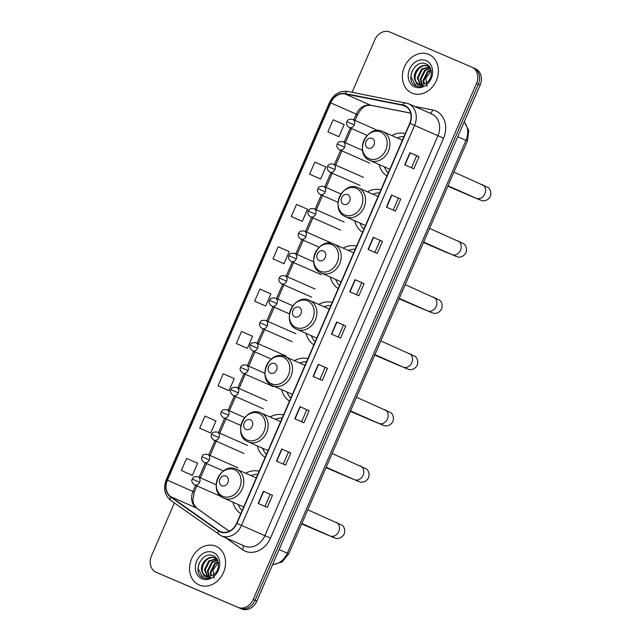 <?xml version="1.0" encoding="UTF-8"?>
<svg xmlns="http://www.w3.org/2000/svg" width="641" height="641" viewBox="0 0 641 641"><rect width="100%" height="100%" fill="white"/><g stroke="black" fill="none" stroke-linecap="round" stroke-linejoin="round"><path stroke-width="0.96" d="M259.156 471.255A23.284 19.166 -66.2 0 0 245.687 473.242M232.915 502.183A23.284 19.166 -66.2 0 0 240.808 513.657M283.514 414.967A23.284 19.166 -66.2 0 0 270.045 416.962M257.273 445.896A23.284 19.166 -66.2 0 0 265.166 457.378M307.872 358.688A23.284 19.166 -66.2 0 0 294.395 360.683M281.631 389.616A23.284 19.166 -66.2 0 0 289.524 401.09M332.222 302.408A23.284 19.166 -66.2 0 0 318.753 304.403M305.981 333.336A23.284 19.166 -66.2 0 0 313.874 344.81M356.58 246.128A23.284 19.166 -66.2 0 0 343.111 248.115M330.339 277.056A23.284 19.166 -66.2 0 0 338.232 288.53M380.938 189.84A23.284 19.166 -66.2 0 0 367.461 191.835M354.697 220.776A23.284 19.166 -66.2 0 0 362.59 232.25M405.288 133.56A23.284 19.166 -66.2 0 0 391.819 135.555M379.047 164.489A23.284 19.166 -66.2 0 0 386.94 175.971M159.681 573.823A13.181 10.849 -66.2 0 0 159.769 573.863A13.181 10.849 -66.2 0 0 159.849 573.903L241.609 608.95A13.181 10.849 -66.2 0 0 256.817 601.13L480.133 85.077A13.181 10.849 -66.2 0 0 475.478 68.747A13.181 10.849 -66.2 0 0 475.398 68.707L473.739 67.978M174.376 502.977L151.46 555.923A13.181 10.849 -66.2 0 0 156.116 572.253A13.181 10.849 -66.2 0 0 156.204 572.293L237.963 607.339A13.181 10.849 -66.2 0 0 253.163 599.519L476.479 83.466L478.306 84.275A13.181 10.849 -66.2 0 0 473.659 67.946A13.181 10.849 -66.2 0 0 473.571 67.906A13.181 10.849 -66.2 0 1 473.659 67.946A13.181 10.849 -66.2 0 1 478.306 84.275L254.99 600.321L478.306 84.275L480.133 85.077M237.963 607.339L239.79 608.141A13.181 10.849 -66.2 0 0 254.99 600.321A13.181 10.849 -66.2 0 1 239.79 608.141L158.023 573.094L241.609 608.95M159.769 573.863L157.942 573.054A13.181 10.849 -66.2 0 0 158.023 573.094A13.181 10.849 -66.2 0 1 157.942 573.054A13.181 10.849 -66.2 0 1 157.854 573.022M428.773 54.413A21.089 17.355 -66.2 0 0 404.479 66.84A21.089 17.355 -66.2 0 0 411.883 93.057A21.089 17.355 -66.2 0 0 412.019 93.113A21.089 17.355 -66.2 0 0 436.313 80.686A21.089 17.355 -66.2 0 0 428.909 54.477A21.089 17.355 -66.2 0 0 428.773 54.413A21.089 17.355 -66.2 0 0 404.479 66.84A21.089 17.355 -66.2 0 0 411.883 93.057A21.089 17.355 -66.2 0 0 412.019 93.113A21.089 17.355 -66.2 0 0 436.313 80.686A21.089 17.355 -66.2 0 0 428.909 54.477A21.089 17.355 -66.2 0 0 428.773 54.413M215.921 546.276A21.089 17.355 -66.2 0 0 191.635 558.704A21.089 17.355 -66.2 0 0 199.039 584.913A21.089 17.355 -66.2 0 0 199.175 584.977A21.089 17.355 -66.2 0 0 223.469 572.549A21.089 17.355 -66.2 0 0 216.065 546.332A21.089 17.355 -66.2 0 0 215.921 546.276A21.089 17.355 -66.2 0 0 191.635 558.704A21.089 17.355 -66.2 0 0 199.039 584.913A21.089 17.355 -66.2 0 0 199.175 584.977A21.089 17.355 -66.2 0 0 223.469 572.549A21.089 17.355 -66.2 0 0 216.065 546.332A21.089 17.355 -66.2 0 0 215.921 546.276M404.671 105.861A14.054 11.57 113.8 0 1 404.759 105.901A14.054 11.57 113.8 0 1 409.719 123.328L236.649 523.264A14.054 11.57 113.8 0 1 220.344 531.565A14.054 11.57 113.8 0 1 218.669 530.62L170.722 496.663A14.054 11.57 113.8 0 1 167.429 480.189L330.716 102.856A14.054 11.57 113.8 0 1 345.002 93.915L402.74 105.268A14.054 11.57 113.8 0 1 404.671 105.861M404.808 105.541A14.406 11.859 -66.2 0 0 402.828 104.932L345.09 93.578A14.406 11.859 -66.2 0 0 330.452 102.744L167.165 480.077A14.406 11.859 -66.2 0 0 170.538 496.959L218.485 530.916A14.406 11.859 -66.2 0 0 236.922 523.377L409.984 123.441A14.406 11.859 -66.2 0 0 404.808 105.541M258.147 503.425L267.273 507.456L272.513 495.357L263.379 491.327L258.147 503.425M264.949 506.43L270.173 494.355L263.379 491.327M270.173 494.355L272.513 495.357M276.463 461.095L285.598 465.118L290.83 453.027L281.703 448.996L276.463 461.095M283.266 464.092L288.49 452.025L281.703 448.996M288.49 452.025L290.83 453.027M294.788 418.757L303.914 422.788L309.146 410.697L300.02 406.666L294.788 418.757M301.582 421.762L306.807 409.695L300.02 406.666M306.807 409.695L309.146 410.697M313.104 376.427L322.231 380.458L327.463 368.359L318.337 364.336L313.104 376.427M319.907 379.432L325.131 367.357L318.337 364.336M325.131 367.357L327.463 368.359M404.695 164.769L413.83 168.799L419.062 156.7L409.928 152.67L404.695 164.769M411.498 167.766L416.722 155.699L409.928 152.67M416.722 155.699L419.062 156.7M386.379 207.099L395.505 211.129L400.737 199.031L391.611 195.008L386.379 207.099M393.181 210.104L398.406 198.029L391.611 195.008M398.406 198.029L400.737 199.031M368.062 249.429L377.188 253.459L382.421 241.369L373.294 237.338L368.062 249.429M374.865 252.434L380.081 240.367L373.294 237.338M380.081 240.367L382.421 241.369M349.738 291.767L358.872 295.789L364.104 283.699L354.978 279.668L349.738 291.767M356.54 294.764L361.764 282.697L354.978 279.668M361.764 282.697L364.104 283.699M331.421 334.097L340.547 338.127L345.787 326.029L336.653 321.998L331.421 334.097M338.224 337.102L343.448 325.027L336.653 321.998M343.448 325.027L345.787 326.029M476.479 83.466A13.181 10.849 -66.2 0 0 471.832 67.137A13.181 10.849 -66.2 0 0 471.744 67.097L389.984 32.05A13.181 10.849 -66.2 0 0 374.777 39.87L352.109 92.264M227.138 389.88L218.012 385.85L229.029 390.681L234.261 378.591L223.244 373.751L218.012 385.85M208.822 432.21L199.688 428.18L210.705 433.012L215.945 420.921L204.928 416.089L199.688 428.18M190.505 474.54L181.371 470.51L192.388 475.35L197.62 463.251L186.603 458.419L181.371 470.51M282.096 262.882L272.97 258.852L283.979 263.683L289.219 251.593L278.202 246.761L272.97 258.852M300.413 220.552L291.286 216.522L302.304 221.353L307.536 209.254L296.519 204.423L291.286 216.522M318.729 178.214L309.603 174.192L320.62 179.023L325.852 166.924L314.835 162.093L309.603 174.192M337.054 135.884L327.92 131.854L338.937 136.685L344.169 124.594L333.16 119.763L327.92 131.854M245.455 347.542L236.329 343.52L247.346 348.351L252.578 336.253L241.561 331.421L236.329 343.52M254.645 301.182L265.662 306.013L270.895 293.923L259.885 289.091L254.645 301.182L263.78 305.212M265.662 306.013L263.683 305.172M283.979 263.683L282.008 262.842M302.304 221.353L300.325 220.512M320.62 179.023L318.641 178.174M338.937 136.685L336.958 135.844M247.346 348.351L245.367 347.502M229.029 390.681L227.05 389.84M210.705 433.012L208.726 432.17M192.388 475.35L190.409 474.5M423.741 84.083L423.052 80.446L427.483 71.544L430.928 69.725M424.27 83.907L423.781 80.766L428.204 71.864L431.064 70.238M421.794 84.428L420.159 79.163L424.582 70.27L430.287 68.09M422.259 84.396L420.881 79.484L425.303 70.59L430.456 68.443M420.063 84.3L417.259 77.89L421.682 68.988L429.198 66.976M420.472 84.364L417.98 78.21L422.411 69.308L429.518 67.225M414.831 79.684A9.927 8.173 -66.2 0 0 418.669 83.851A9.927 8.173 -66.2 0 0 418.733 83.883A9.927 8.173 -66.2 0 0 425.768 83.17C432.787 79.548 433.244 66.976 426.465 64.188C414.983 58.051 404.519 80.598 415.408 85.702L415.969 85.966C418.445 86.984 421.041 86.92 423.749 85.758L417.379 84.9L414.831 79.684C411.899 72.697 420.808 62.618 427.747 66.159L430.111 67.754M419.134 84.059C409.687 80.678 418.541 61.552 428.468 66.48L427.811 66.183M427.082 86.455L425.848 78.186L431.177 70.758M415.408 85.702L415.969 85.966M426.081 60.623A14.318 11.786 -66.2 0 0 409.559 69.116A14.318 11.786 -66.2 0 0 414.711 86.912A14.318 11.786 -66.2 0 0 431.233 78.41A14.318 11.786 -66.2 0 0 426.081 60.623M416.057 85.998L410.873 76.744L411.923 71.383M367.91 148.055A5.272 4.343 -66.2 0 0 373.991 144.922A5.272 4.343 -66.2 0 0 372.101 138.376A5.272 4.343 -66.2 0 0 366.011 141.501A5.272 4.343 -66.2 0 0 367.91 148.055M403.974 136.605A20.865 17.179 -66.2 0 0 397.172 137.919M384.408 166.852A20.865 17.179 -66.2 0 0 388.23 172.982M343.552 204.335A5.272 4.343 -66.2 0 0 349.633 201.202A5.272 4.343 -66.2 0 0 347.743 194.656A5.272 4.343 -66.2 0 0 341.661 197.789A5.272 4.343 -66.2 0 0 343.552 204.335M379.616 192.885A20.865 17.179 -66.2 0 0 372.822 194.199M360.05 223.14A20.865 17.179 -66.2 0 0 363.88 229.262M319.202 260.615A5.272 4.343 -66.2 0 0 325.283 257.49A5.272 4.343 -66.2 0 0 323.385 250.935A5.272 4.343 -66.2 0 0 317.303 254.068A5.272 4.343 -66.2 0 0 319.202 260.615M355.266 249.165A20.865 17.179 -66.2 0 0 348.464 250.479M335.692 279.42A20.865 17.179 -66.2 0 0 339.522 285.549M294.844 316.894A5.272 4.343 -66.2 0 0 300.925 313.77A5.272 4.343 -66.2 0 0 299.035 307.223A5.272 4.343 -66.2 0 0 292.953 310.348A5.272 4.343 -66.2 0 0 294.844 316.894M330.908 305.453A20.865 17.179 -66.2 0 0 324.106 306.759M311.342 335.7A20.865 17.179 -66.2 0 0 315.164 341.829M270.486 373.174A5.272 4.343 -66.2 0 0 276.567 370.049A5.272 4.343 -66.2 0 0 274.677 363.503A5.272 4.343 -66.2 0 0 268.595 366.628A5.272 4.343 -66.2 0 0 270.486 373.174M306.55 361.732A20.865 17.179 -66.2 0 0 299.756 363.046M286.984 391.98A20.865 17.179 -66.2 0 0 290.814 398.109M246.136 429.462A5.272 4.343 -66.2 0 0 252.217 426.329A5.272 4.343 -66.2 0 0 250.319 419.783A5.272 4.343 -66.2 0 0 244.237 422.908A5.272 4.343 -66.2 0 0 246.136 429.462M282.2 418.012A20.865 17.179 -66.2 0 0 275.398 419.326M262.626 448.259A20.865 17.179 -66.2 0 0 266.456 454.389M221.778 485.742A5.272 4.343 -66.2 0 0 227.859 482.609A5.272 4.343 -66.2 0 0 225.969 476.063A5.272 4.343 -66.2 0 0 219.887 479.196A5.272 4.343 -66.2 0 0 221.778 485.742M257.842 474.292A20.865 17.179 -66.2 0 0 251.04 475.606M238.276 504.547A20.865 17.179 -66.2 0 0 242.098 510.677M210.897 575.947L210.208 572.309L214.631 563.407L218.076 561.588M211.426 575.762L210.929 572.621L215.36 563.727L218.22 562.101M208.942 576.291L207.307 571.027L211.738 562.125L217.443 559.954M209.407 576.251L208.037 571.347L212.459 562.445L217.603 560.306M207.211 576.155L204.407 569.745L208.838 560.851L216.346 558.84M207.628 576.227L205.136 570.065L209.559 561.171L216.674 559.088M201.987 571.548A9.927 8.173 -66.2 0 0 205.825 575.714A9.927 8.173 -66.2 0 0 205.889 575.746A9.927 8.173 -66.2 0 0 212.924 575.033C219.943 571.411 220.392 558.84 213.613 556.051C202.139 549.914 191.675 572.461 202.564 577.557L203.117 577.821C205.601 578.847 208.189 578.775 210.905 577.621L204.527 576.764L201.987 571.548C199.047 564.561 207.964 554.473 214.895 558.015L217.267 559.609M206.29 575.922C196.835 572.533 205.689 553.407 215.624 558.335L214.967 558.047M214.238 578.318L212.996 570.041L218.333 562.614M202.564 577.557L203.117 577.821M213.237 552.478A14.318 11.786 -66.2 0 0 196.715 560.979A14.318 11.786 -66.2 0 0 201.859 578.767A14.318 11.786 -66.2 0 0 218.381 570.266A14.318 11.786 -66.2 0 0 213.237 552.478M203.213 577.862L198.029 568.607L199.079 563.239M272.633 564.585A17.571 14.463 -66.2 0 0 287.312 553.207L465.967 140.363A17.571 14.463 -66.2 0 0 464.188 121.926M457.77 136.749L467.385 141.004L288.73 553.84L279.123 549.585M256.817 601.13L253.163 599.519M159.849 573.903L156.204 572.293M414.655 106.43L432.635 109.964A21.962 18.076 113.8 0 1 443.548 138.176L270.478 538.111L264.869 535.684L437.939 135.748A17.571 14.463 -66.2 0 0 431.738 113.97A17.571 14.463 -66.2 0 0 431.625 113.922M270.478 538.111A21.962 18.076 113.8 0 1 245.134 551.148A21.962 18.076 113.8 0 1 242.386 549.601L225.624 537.735M244.598 546.108A17.571 14.463 -66.2 0 0 264.869 535.684L241.505 525.372A17.571 14.463 113.8 0 1 221.113 535.748L244.485 546.06A17.571 14.463 -66.2 0 0 244.598 546.108M405.841 102.864A4.391 2.452 101.1 0 0 405.545 102.768A4.391 2.452 101.1 0 0 402.828 104.932M348.103 91.511A4.391 2.452 101.1 0 0 347.815 91.415C339.746 90.517 333.649 94.163 329.538 102.36L330.452 102.744M167.165 480.077L166.251 479.692C163.086 488.314 164.617 495.245 170.826 500.469L221.113 535.748M170.538 496.959A4.391 2.46 125.3 0 0 170.826 500.469M408.245 103.602L408.373 103.658A17.571 14.463 113.8 0 0 408.253 103.602L347.815 91.415A4.391 2.452 101.1 0 0 345.09 93.578M218.485 530.916A4.391 2.46 125.3 0 0 218.781 534.426M236.922 523.377L241.505 525.372L414.575 125.428L409.984 123.441M431.738 113.97L408.373 103.658A17.571 14.463 113.8 0 1 414.575 125.428L443.548 138.176M471.912 67.177L473.571 67.906M432.635 109.964A4.391 2.452 -78.9 0 1 430.119 113.249M243.019 545.411A4.391 2.46 -54.7 0 1 242.386 549.601M167.429 480.189L192.989 491.471A14.054 11.57 -66.2 0 0 196.282 507.936L229.19 531.245M170.722 496.663L196.282 507.936A7.908 4.431 -54.7 0 1 196.715 508.185L229.246 531.221M218.669 530.62L222.171 532.158M402.74 105.268L406.594 106.975M345.002 93.915L370.562 105.196A14.054 11.57 -66.2 0 0 356.276 114.138L353.784 119.891M410.609 113.072L370.562 105.196A7.908 4.415 -78.9 0 0 371.091 105.364C367.878 105.549 363.944 103.77 357.55 114.707L355.058 120.46M330.716 102.856L357.55 114.707M350.29 127.96L344.121 142.23M340.627 150.29L334.45 164.569M330.964 172.629L324.787 186.9M321.293 194.96L315.124 209.238M311.63 217.299L305.453 231.569M301.967 239.638L295.789 253.908M292.304 261.969L286.126 276.239M282.633 284.308L276.463 298.578M272.97 306.638L266.792 320.909M263.307 328.977L257.129 343.247M253.636 351.308L247.466 365.586M243.973 373.647L237.795 387.917M234.31 395.978L228.132 410.256M224.646 418.317L218.469 432.587M214.975 440.655L208.806 454.926M205.312 462.986L199.135 477.257M195.649 485.325L192.989 491.471L194.263 492.04L192.813 500.325L193.63 504.034L196.715 508.185M331.701 334.217L336.934 322.127M350.018 291.887L355.25 279.788M368.335 249.557L373.567 237.458M386.659 207.219L391.891 195.128M404.976 164.889L410.208 152.798M313.377 376.547L318.617 364.457M295.06 418.885L300.292 406.787M276.744 461.216L281.976 449.125M258.427 503.546L263.659 491.455M482.192 184.56A7.468 6.146 113.8 0 1 482.24 184.584A7.468 6.146 113.8 0 1 484.876 193.838A7.468 6.146 113.8 0 1 476.263 198.269A7.468 6.146 113.8 0 1 476.215 198.245A7.468 6.146 113.8 0 1 476.167 198.221M453.932 172.084L488.186 187.533C488.538 187.621 492.096 190.529 490.333 196.298C487.745 201.162 483.194 201.114 482.072 200.665L470.037 195.769A7.468 4.239 -66.8 0 1 469.148 195.128M369.04 158.672A14.527 11.955 -66.2 0 0 385.802 150.05A14.527 11.955 -66.2 0 0 380.578 132.006A14.527 11.955 -66.2 0 0 363.824 140.627A14.527 11.955 -66.2 0 0 369.04 158.672M389.848 169.256L370.041 160.514A15.817 13.02 -66.2 0 0 370.145 160.562A15.817 13.02 -66.2 0 0 388.366 151.236A15.817 13.02 -66.2 0 0 382.813 131.581A15.817 13.02 -66.2 0 0 382.709 131.533M457.842 240.84A7.468 6.146 113.8 0 1 457.89 240.864A7.468 6.146 113.8 0 1 460.526 250.118A7.468 6.146 113.8 0 1 451.905 254.549A7.468 6.146 113.8 0 1 451.857 254.525A7.468 6.146 113.8 0 1 451.809 254.509M429.574 228.372L463.828 243.812C464.18 243.9 467.746 246.809 465.975 252.578C463.387 257.442 458.836 257.394 457.714 256.953L445.679 252.057A7.468 4.239 -66.8 0 1 444.798 251.408M344.69 214.951A14.527 11.955 -66.2 0 0 361.452 206.33A14.527 11.955 -66.2 0 0 356.228 188.286A14.527 11.955 -66.2 0 0 339.466 196.907A14.527 11.955 -66.2 0 0 344.69 214.951M365.49 225.536L345.683 216.794A15.817 13.02 -66.2 0 0 345.787 216.842A15.817 13.02 -66.2 0 0 364.008 207.524A15.817 13.02 -66.2 0 0 358.455 187.861A15.817 13.02 -66.2 0 0 358.351 187.813M433.484 297.12A7.468 6.146 113.8 0 1 433.532 297.144A7.468 6.146 113.8 0 1 436.168 306.398A7.468 6.146 113.8 0 1 427.555 310.829A7.468 6.146 113.8 0 1 427.507 310.813A7.468 6.146 113.8 0 1 427.451 310.789M405.224 284.652L439.47 300.092C439.83 300.18 443.388 303.089 441.617 308.866C439.029 313.729 434.486 313.673 433.364 313.233L421.329 308.337A7.468 4.239 -66.8 0 1 420.44 307.696M320.332 271.231A14.527 11.955 -66.2 0 0 337.094 262.61A14.527 11.955 -66.2 0 0 331.87 244.566A14.527 11.955 -66.2 0 0 315.108 253.187A14.527 11.955 -66.2 0 0 320.332 271.231M321.437 273.122A15.817 13.02 -66.2 0 0 339.65 263.804A15.817 13.02 -66.2 0 0 334.097 244.141A15.817 13.02 -66.2 0 0 333.993 244.101C318.024 236.265 304.723 266.744 321.333 273.082A15.817 13.02 -66.2 0 0 321.437 273.122M409.126 353.407A7.468 6.146 113.8 0 1 409.174 353.423A7.468 6.146 113.8 0 1 411.81 362.678A7.468 6.146 113.8 0 1 403.197 367.109A7.468 6.146 113.8 0 1 403.149 367.093A7.468 6.146 113.8 0 1 403.101 367.069M380.866 340.932L415.12 356.38C415.472 356.46 419.03 359.377 417.267 365.146C414.679 370.009 410.128 369.961 409.006 369.512L396.971 364.617A7.468 4.239 -66.8 0 1 396.082 363.976M295.974 327.511A14.527 11.955 -66.2 0 0 312.736 318.889A14.527 11.955 -66.2 0 0 307.52 300.845A14.527 11.955 -66.2 0 0 290.758 309.467A14.527 11.955 -66.2 0 0 295.974 327.511M297.079 329.41A15.817 13.02 -66.2 0 0 315.3 320.083A15.817 13.02 -66.2 0 0 309.747 300.421A15.817 13.02 -66.2 0 0 309.643 300.381C293.674 292.544 280.365 323.024 296.975 329.362A15.817 13.02 -66.2 0 0 297.079 329.41M384.776 409.687A7.468 6.146 113.8 0 1 384.824 409.711A7.468 6.146 113.8 0 1 387.46 418.966A7.468 6.146 113.8 0 1 378.839 423.397A7.468 6.146 113.8 0 1 378.791 423.372A7.468 6.146 113.8 0 1 378.743 423.348M356.508 397.212L390.762 412.66C391.114 412.748 394.68 415.656 392.909 421.425C390.321 426.289 385.77 426.241 384.648 425.792L372.613 420.897A7.468 4.239 -66.8 0 1 371.732 420.256M271.624 383.799A14.527 11.955 -66.2 0 0 288.386 375.177A14.527 11.955 -66.2 0 0 283.162 357.125A14.527 11.955 -66.2 0 0 266.4 365.747A14.527 11.955 -66.2 0 0 271.624 383.799M292.424 394.383L272.617 385.642A15.817 13.02 -66.2 0 0 272.721 385.69A15.817 13.02 -66.2 0 0 290.942 376.363A15.817 13.02 -66.2 0 0 285.389 356.708A15.817 13.02 -66.2 0 0 285.285 356.66M360.418 465.967A7.468 6.146 113.8 0 1 360.466 465.991A7.468 6.146 113.8 0 1 363.102 475.245A7.468 6.146 113.8 0 1 354.489 479.676A7.468 6.146 113.8 0 1 354.441 479.652A7.468 6.146 113.8 0 1 354.385 479.636M332.158 453.499L366.404 468.94C366.764 469.028 370.322 471.936 368.559 477.705C365.963 482.569 361.42 482.521 360.298 482.08L348.263 477.176A7.468 4.239 -66.8 0 1 347.374 476.535M247.266 440.079A14.527 11.955 -66.2 0 0 264.028 431.457A14.527 11.955 -66.2 0 0 258.804 413.413A14.527 11.955 -66.2 0 0 242.042 422.034A14.527 11.955 -66.2 0 0 247.266 440.079M248.371 441.97A15.817 13.02 -66.2 0 0 266.584 432.651A15.817 13.02 -66.2 0 0 261.031 412.988A15.817 13.02 -66.2 0 0 260.927 412.94C244.958 405.112 231.657 435.584 248.267 441.921A15.817 13.02 -66.2 0 0 248.371 441.97M336.06 522.247A7.468 6.146 113.8 0 1 336.116 522.271A7.468 6.146 113.8 0 1 338.744 531.525A7.468 6.146 113.8 0 1 330.131 535.956A7.468 6.146 113.8 0 1 330.083 535.932A7.468 6.146 113.8 0 1 330.035 535.916M307.8 509.779L342.054 525.219C342.406 525.308 345.964 528.216 344.201 533.985C341.613 538.849 337.062 538.801 335.94 538.36L323.905 533.464A7.468 4.239 -66.8 0 1 323.016 532.823M222.908 496.358A14.527 11.955 -66.2 0 0 239.67 487.737A14.527 11.955 -66.2 0 0 234.454 469.693A14.527 11.955 -66.2 0 0 217.692 478.314A14.527 11.955 -66.2 0 0 222.908 496.358M224.013 498.249A15.817 13.02 -66.2 0 0 242.234 488.931A15.817 13.02 -66.2 0 0 236.681 469.268A15.817 13.02 -66.2 0 0 236.577 469.22C220.608 461.392 207.299 491.863 223.909 498.209A15.817 13.02 -66.2 0 0 224.013 498.249M367.165 135.403L349.193 127.471A4.391 3.614 -66.2 0 0 349.217 127.487A4.391 3.614 -66.2 0 0 354.289 124.875A4.391 3.614 -66.2 0 0 352.734 119.434A4.391 3.614 -66.2 0 0 352.71 119.418M354.289 124.875L346.933 121.71C347.534 119.675 349.473 118.914 352.734 119.434L377.902 130.54M369.649 163.102L339.522 149.81A4.391 3.614 -66.2 0 0 339.554 149.818A4.391 3.614 -66.2 0 0 344.626 147.214A4.391 3.614 -66.2 0 0 343.071 141.765A4.391 3.614 -66.2 0 0 343.047 141.757M344.626 147.214L337.27 144.041C337.871 142.006 339.81 141.252 343.071 141.765L362.494 150.339M359.986 185.433L329.859 172.141A4.391 3.614 -66.2 0 0 329.891 172.157A4.391 3.614 -66.2 0 0 334.955 169.544A4.391 3.614 -66.2 0 0 333.408 164.104A4.391 3.614 -66.2 0 0 333.376 164.088M334.955 169.544L327.599 166.38C328.208 164.344 330.139 163.583 333.408 164.104L363.535 177.397M337.991 202.332L320.196 194.479A4.391 3.614 -66.2 0 0 320.22 194.487A4.391 3.614 -66.2 0 0 325.291 191.883A4.391 3.614 -66.2 0 0 323.745 186.443A4.391 3.614 -66.2 0 0 323.713 186.427M325.291 191.883L317.936 188.71C318.537 186.675 320.476 185.922 323.745 186.443L340.948 194.031M340.651 230.103L310.532 216.81A4.391 3.614 -66.2 0 0 310.556 216.826A4.391 3.614 -66.2 0 0 315.628 214.222A4.391 3.614 -66.2 0 0 314.074 208.774A4.391 3.614 -66.2 0 0 314.05 208.766M315.628 214.222L308.273 211.049C308.874 209.014 310.813 208.253 314.074 208.774L344.201 222.066M319.186 247.234L300.861 239.149A4.391 3.614 -66.2 0 0 300.893 239.157A4.391 3.614 -66.2 0 0 305.957 236.553A4.391 3.614 -66.2 0 0 304.411 231.113A4.391 3.614 -66.2 0 0 304.379 231.097M305.957 236.553L298.602 233.388C299.211 231.353 301.142 230.592 304.411 231.113L332.943 243.7M321.325 274.781L291.198 261.48A4.391 3.614 -66.2 0 0 291.23 261.496A4.391 3.614 -66.2 0 0 296.294 258.892A4.391 3.614 -66.2 0 0 294.748 253.443A4.391 3.614 -66.2 0 0 294.716 253.435M296.294 258.892L288.939 255.719C289.548 253.684 291.479 252.923 294.748 253.443L313.641 261.784M311.654 297.112L281.535 283.819A4.391 3.614 -66.2 0 0 281.559 283.835A4.391 3.614 -66.2 0 0 286.631 281.223A4.391 3.614 -66.2 0 0 285.077 275.782A4.391 3.614 -66.2 0 0 285.053 275.766M286.631 281.223L279.276 278.058C279.877 276.023 281.816 275.261 285.077 275.782L315.204 289.075M289.403 313.89L271.864 306.158A4.391 3.614 -66.2 0 0 271.896 306.166A4.391 3.614 -66.2 0 0 276.968 303.562A4.391 3.614 -66.2 0 0 275.414 298.113A4.391 3.614 -66.2 0 0 275.39 298.105M276.968 303.562L269.613 300.389C270.214 298.353 272.153 297.6 275.414 298.113L292.801 305.789M292.328 341.781L262.201 328.488A4.391 3.614 -66.2 0 0 262.233 328.504A4.391 3.614 -66.2 0 0 267.297 325.892A4.391 3.614 -66.2 0 0 265.751 320.452A4.391 3.614 -66.2 0 0 265.719 320.436M267.297 325.892L259.942 322.727C260.55 320.692 262.481 319.931 265.751 320.452L295.878 333.745M271.279 359.096L252.538 350.827A4.391 3.614 -66.2 0 0 252.562 350.835A4.391 3.614 -66.2 0 0 257.634 348.231A4.391 3.614 -66.2 0 0 256.088 342.783A4.391 3.614 -66.2 0 0 256.055 342.775M257.634 348.231L250.278 345.058C250.879 343.023 252.818 342.27 256.088 342.783L286.207 356.084M272.994 386.451L242.875 373.158A4.391 3.614 -66.2 0 0 242.899 373.174A4.391 3.614 -66.2 0 0 247.971 370.562A4.391 3.614 -66.2 0 0 246.416 365.122A4.391 3.614 -66.2 0 0 246.392 365.106M247.971 370.562L240.615 367.397C241.216 365.362 243.155 364.601 246.416 365.122L264.861 373.262M263.331 408.79L233.204 395.497A4.391 3.614 -66.2 0 0 233.236 395.505A4.391 3.614 -66.2 0 0 238.3 392.901A4.391 3.614 -66.2 0 0 236.753 387.46A4.391 3.614 -66.2 0 0 236.721 387.444M238.3 392.901L230.944 389.728C231.553 387.693 233.484 386.94 236.753 387.46L266.88 400.753M228.637 415.232A4.391 3.614 -66.2 0 0 227.09 409.791A4.391 3.614 -66.2 0 0 227.058 409.783C223.821 409.27 221.89 410.032 221.281 412.067L228.637 415.232A4.391 3.614 -66.2 0 1 223.573 417.844A4.391 3.614 -66.2 0 1 223.541 417.828C220.969 415.753 220.216 413.838 221.281 412.067M243.997 453.459L213.878 440.167A4.391 3.614 -66.2 0 0 213.902 440.175A4.391 3.614 -66.2 0 0 218.974 437.571A4.391 3.614 -66.2 0 0 217.419 432.13A4.391 3.614 -66.2 0 0 217.395 432.114M218.974 437.571L211.618 434.398C212.219 432.371 214.158 431.609 217.419 432.13L247.546 445.423M223.437 470.983L204.207 462.498A4.391 3.614 -66.2 0 0 204.239 462.514A4.391 3.614 -66.2 0 0 209.311 459.909A4.391 3.614 -66.2 0 0 207.756 454.461A4.391 3.614 -66.2 0 0 207.732 454.453M209.311 459.909L201.955 456.737C202.556 454.701 204.495 453.94 207.756 454.461L237.883 467.754M221.313 496.647L194.544 484.836A4.391 3.614 -66.2 0 0 194.576 484.852A4.391 3.614 -66.2 0 0 199.639 482.24A4.391 3.614 -66.2 0 0 198.093 476.8A4.391 3.614 -66.2 0 0 198.061 476.784M199.639 482.24L192.284 479.075C192.893 477.04 194.824 476.279 198.093 476.8L216.153 484.764M464.284 121.694L468.763 130.724L467.385 141.004M475.478 68.747L471.832 67.137M272.521 564.833L282.176 561.901L288.73 553.84M329.538 102.36L166.251 479.692M156.116 572.253L157.942 573.054M351.572 128.52L345.395 142.791M341.909 150.859L335.732 165.13M332.238 173.19L326.069 187.468M322.575 195.529L316.398 209.799M312.912 217.86L306.735 232.138M303.249 240.199L297.071 254.469M293.578 262.538L287.408 276.808M283.915 284.868L277.737 299.139M274.252 307.207L268.074 321.478M264.581 329.538L258.411 343.808M254.918 351.877L248.74 366.147M245.255 374.208L239.077 388.486M235.592 396.547L229.414 410.817M225.92 418.877L219.751 433.156M216.257 441.216L210.08 455.487M206.594 463.555L200.417 477.825M196.923 485.886L194.263 492.04M410.633 113.136L371.091 105.364M470.037 195.769L447.811 186.243M402.404 140.227L382.693 131.525C366.74 123.705 353.431 154.177 370.041 160.514M448.003 185.794L480.069 199.968M445.679 252.057L423.453 242.522M378.054 196.507L358.335 187.813C342.382 179.985 329.081 210.456 345.683 216.794M423.645 242.074L455.711 256.256M421.329 308.337L399.095 298.802M353.696 252.786L333.985 244.093M341.132 281.816L321.333 273.082M399.287 298.361L431.353 312.536M396.971 364.617L374.745 355.09M329.338 309.074L309.627 300.373M316.782 338.103L296.975 329.362M374.937 354.641L407.003 368.815M372.613 420.897L350.387 411.37M304.988 365.354L285.269 356.652C269.316 348.824 256.015 379.304 272.617 385.642M350.579 410.921L382.645 425.095M348.263 477.176L326.029 467.65M280.63 421.634L260.919 412.932M268.066 450.663L248.267 441.921M326.221 467.201L358.287 481.383M323.905 533.464L301.679 523.929M256.272 477.914L236.561 469.22M243.716 506.943L223.909 498.209M301.871 523.489L333.937 537.663M349.193 127.471C346.613 125.396 345.868 123.473 346.933 121.71M339.522 149.81C336.95 147.734 336.196 145.811 337.27 144.041M329.859 172.141C327.287 170.065 326.533 168.15 327.599 166.38M320.196 194.479C317.624 192.404 316.87 190.481 317.936 188.71M310.532 216.81C307.952 214.735 307.199 212.82 308.273 211.049M300.861 239.149C298.289 237.074 297.536 235.151 298.602 233.388M291.198 261.48C288.626 259.413 287.873 257.49 288.939 255.719M281.535 283.819C278.955 281.744 278.21 279.821 279.276 278.058M271.864 306.158C269.292 304.082 268.539 302.159 269.613 300.389M262.201 328.488C259.629 326.413 258.876 324.49 259.942 322.727M252.538 350.827C249.966 348.752 249.213 346.829 250.278 345.058M242.875 373.158C240.295 371.083 239.542 369.168 240.615 367.397M233.204 395.497C230.632 393.422 229.879 391.499 230.944 389.728M244.71 417.571L227.09 409.791M240.872 425.48L223.541 417.828M213.878 440.167C211.306 438.091 210.552 436.168 211.618 434.398M204.207 462.498C201.635 460.43 200.881 458.507 201.955 456.737M194.544 484.836C191.971 482.761 191.218 480.838 192.284 479.075"/></g></svg>
